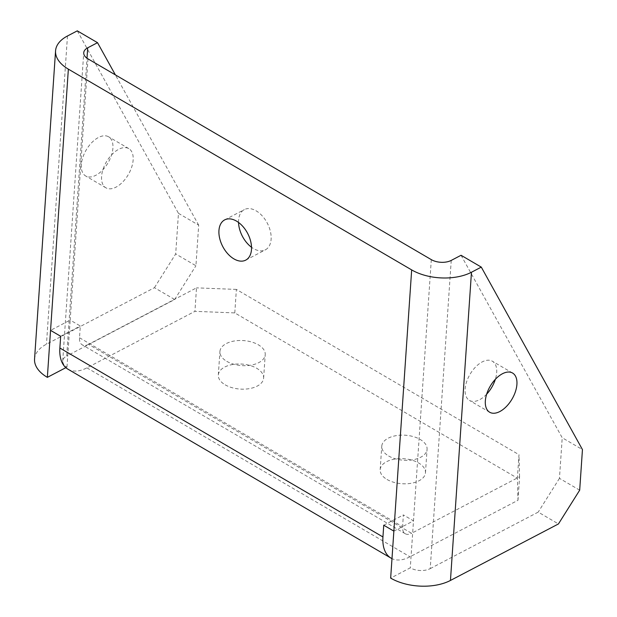 <?xml version="1.0" encoding="UTF-8"?>
<svg xmlns="http://www.w3.org/2000/svg" width="617" height="617" viewBox="0 0 617 617"><rect width="100%" height="100%" fill="white"/><g stroke="black" fill="none" stroke-linecap="round" stroke-linejoin="round"><path stroke-width="0.46" stroke-dasharray="3.08 2.31" d="M238.54 222.467A22.706 14.068 62.4 0 1 238.586 220.215A22.706 14.068 62.4 0 1 244.324 209.61A22.706 14.068 62.4 0 1 262.302 215.958A22.706 14.068 62.4 0 1 271.118 239.242A22.706 14.068 62.4 0 1 265.372 249.839A22.706 14.068 62.4 0 1 251.52 247.263M112.919 148.126A22.706 12.664 -59.7 0 1 102.422 170.238A22.706 12.664 -59.7 0 1 85.67 175.984A22.706 12.664 -59.7 0 1 81.344 164.646A22.706 12.664 -59.7 0 1 91.848 142.535A22.706 12.664 -59.7 0 1 108.592 136.789A22.706 12.664 -59.7 0 1 112.919 148.126M101.581 176.477A22.706 12.664 120.3 0 0 105.9 187.815A22.706 12.664 120.3 0 0 122.652 182.069A22.706 12.664 120.3 0 0 133.149 159.957A22.706 12.664 120.3 0 0 128.822 148.62A22.706 12.664 120.3 0 0 112.078 154.366A22.706 12.664 120.3 0 0 101.581 176.477M486.666 394.163A22.706 12.664 -59.7 0 1 469.437 400.41A22.706 12.664 -59.7 0 1 465.11 389.072A22.706 12.664 -59.7 0 1 475.614 366.961A22.706 12.664 -59.7 0 1 492.358 361.215A22.706 12.664 -59.7 0 1 496.685 372.552A22.706 12.664 -59.7 0 1 495.358 379.293M388.633 455.986A22.706 12.533 3.9 0 0 412.858 459.781A22.706 12.533 3.9 0 0 427.072 449.276A22.706 12.533 3.9 0 0 420.208 439.466A22.706 12.533 3.9 0 0 395.983 435.679A22.706 12.533 3.9 0 0 381.769 446.184A22.706 12.533 3.9 0 0 388.633 455.986M387.029 479.478A22.706 12.533 3.9 0 0 411.254 483.273A22.706 12.533 3.9 0 0 425.468 472.761A22.706 12.533 3.9 0 0 418.604 462.958A22.706 12.533 3.9 0 0 394.379 459.171A22.706 12.533 3.9 0 0 380.165 469.676A22.706 12.533 3.9 0 0 387.029 479.478M226.786 361.338A22.706 12.533 3.9 0 0 251.011 365.133A22.706 12.533 3.9 0 0 265.225 354.621A22.706 12.533 3.9 0 0 258.361 344.818A22.706 12.533 3.9 0 0 234.136 341.031A22.706 12.533 3.9 0 0 219.922 351.536A22.706 12.533 3.9 0 0 226.786 361.338M225.182 384.831A22.706 12.533 3.9 0 0 249.407 388.625A22.706 12.533 3.9 0 0 263.621 378.113A22.706 12.533 3.9 0 0 256.757 368.31A22.706 12.533 3.9 0 0 232.532 364.524A22.706 12.533 3.9 0 0 218.318 375.028A22.706 12.533 3.9 0 0 225.182 384.831M67.947 369.182A42.357 23.631 -59.7 0 0 86.92 367.855L194.918 311.346L234.784 312.904L517.393 478.175L517.987 500.279L409.997 556.789A42.357 23.631 120.3 0 1 391.988 558.632M517.987 500.279L519.583 476.787L411.593 533.296L88.524 344.363L196.514 287.854L194.918 311.346M519.583 476.787L518.99 454.683L517.393 478.175M234.784 312.904L236.38 289.412L518.99 454.683M236.38 289.412L196.514 287.854M88.524 344.363A14.122 7.874 -59.7 0 1 82.2 344.803A14.122 7.874 -59.7 0 1 79.508 337.754L80.31 326.007L70.191 320.092L88 58.87M393.862 531.129L413.498 520.856L403.379 514.94L402.577 526.687A14.122 7.874 120.3 0 0 405.269 533.736A14.122 7.874 120.3 0 0 411.593 533.296M383.743 525.214L403.379 514.94M60.674 336.28L80.31 326.007M65.857 367.67L66.991 367.076A14.122 7.797 -176.1 0 1 62.718 360.976A14.122 7.797 -176.1 0 1 66.69 356.024L86.997 58.222M34.552 359.055A42.357 23.384 -176.1 0 1 46.46 344.193L154.451 287.684L174.68 299.515L66.69 356.024M66.991 367.076L70.191 320.092L50.555 330.365M77.287 30.85L178.46 213.335L175.691 253.919L154.451 287.684M178.46 213.335L198.689 225.166L195.921 265.75L175.691 253.919M198.689 225.166L115.371 74.873M174.68 299.515L195.921 265.75M451.235 260.413L430.226 568.619A14.122 7.797 -176.1 0 1 410.29 567.841L390.661 578.114M431.306 259.634L410.29 567.841M430.226 568.619L538.217 512.11L558.447 523.941M461.053 255.276L562.218 437.762L582.448 449.592M579.687 490.176L559.449 478.345L562.218 437.762M559.449 478.345L538.217 512.11M86.92 367.855L409.997 556.789M79.508 337.754L402.577 526.687M67.477 35.987L46.46 344.193M245.743 260.119L265.372 249.839M105.9 187.815L85.67 175.984M489.667 412.241L469.437 400.41M425.468 472.761L427.072 449.276M263.621 378.113L265.225 354.621M218.318 375.028L219.922 351.536M380.165 469.676L381.769 446.184M62.718 360.976L83.735 52.777M405.269 533.736L82.2 344.803M512.588 373.046L492.358 361.215M128.822 148.62L108.592 136.789M224.688 219.883L244.324 209.61"/><path stroke-width="0.93" d="M251.52 247.263A22.706 14.068 62.4 0 1 238.54 222.467M251.481 249.515A22.706 14.068 62.4 0 1 245.743 260.119A22.706 14.068 62.4 0 1 227.766 253.772A22.706 14.068 62.4 0 1 218.95 230.488A22.706 14.068 62.4 0 1 224.688 219.883A22.706 14.068 62.4 0 1 242.666 226.231A22.706 14.068 62.4 0 1 251.481 249.515M495.358 379.293A22.706 12.664 -59.7 0 1 486.666 394.163M516.915 384.383A22.706 12.664 -59.7 0 1 506.41 406.495A22.706 12.664 -59.7 0 1 489.667 412.241A22.706 12.664 -59.7 0 1 485.34 400.903A22.706 12.664 -59.7 0 1 495.844 378.792A22.706 12.664 -59.7 0 1 512.588 373.046A22.706 12.664 -59.7 0 1 516.915 384.383M59.872 348.027L382.941 536.96A42.357 23.631 120.3 0 0 391.016 558.115L67.947 369.182A42.357 23.631 -59.7 0 1 59.872 348.027L60.674 336.28L50.555 330.365L68.364 69.143L411.67 269.907A42.357 23.384 3.9 0 0 471.465 272.244L481.283 267.107L461.053 255.276L451.235 260.413A14.122 7.797 3.9 0 1 431.306 259.634L88 58.87A14.122 7.797 3.9 0 1 83.735 52.777A14.122 7.797 3.9 0 1 87.707 47.818L97.525 42.681L77.287 30.85L67.477 35.987A42.357 23.384 3.9 0 0 55.561 50.856A42.357 23.384 3.9 0 0 68.364 69.143M382.941 536.96L383.743 525.214L393.862 531.129L390.661 578.114A42.357 23.384 -176.1 0 0 450.456 580.45L558.447 523.941L579.687 490.176L582.448 449.592L481.283 267.107M55.561 50.856L34.552 359.055A42.357 23.384 -176.1 0 0 47.355 377.349L65.857 367.67M47.355 377.349L50.555 330.365M115.371 74.873L97.525 42.681M391.016 558.115A42.357 23.631 120.3 0 0 391.988 558.632M411.67 269.907L393.862 531.129M86.997 58.222L87.707 47.818M450.456 580.45L471.465 272.244"/></g></svg>
